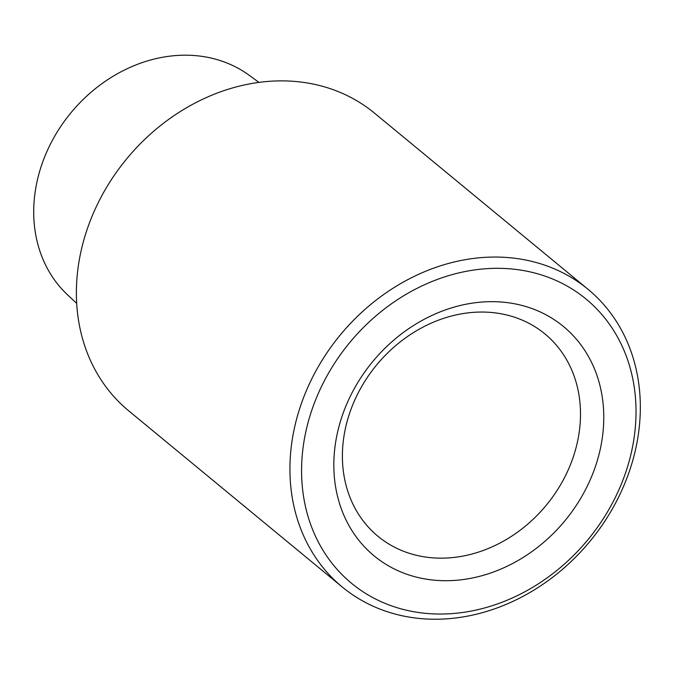 <?xml version="1.0" encoding="UTF-8"?>
<svg xmlns="http://www.w3.org/2000/svg" width="674" height="674" viewBox="0 0 674 674"><rect width="100%" height="100%" fill="white"/><g stroke="black" fill="none" stroke-linecap="round" stroke-linejoin="round"><path stroke-width="1.01" d="M342.291 587.037L128.742 410.862A193.025 161.962 -50.5 0 1 81.327 249.843A193.025 161.962 -50.5 0 1 203.548 98.842A193.025 161.962 -50.5 0 1 374.415 113.072L587.964 289.247A193.025 161.962 129.5 0 0 417.096 275.017A193.025 161.962 129.5 0 0 294.875 426.019A193.025 161.962 129.5 0 0 342.291 587.037A193.025 161.962 129.5 0 0 513.158 601.267A193.025 161.962 129.5 0 0 635.38 450.266A193.025 161.962 129.5 0 0 587.964 289.247M306.299 429.608A184.255 154.599 -50.5 0 1 584.274 297.605A184.255 154.599 -50.5 0 1 515.854 596.33A184.255 154.599 -50.5 0 1 306.299 429.608M500.689 301.977A148.718 124.783 129.5 0 0 339.275 502.694A148.718 124.783 129.5 0 0 566.463 518.87A148.718 124.783 129.5 0 0 500.689 301.977M433.323 557.887A131.169 110.064 -50.5 0 1 377.971 536.285A131.169 110.064 -50.5 0 1 357.405 394.501A131.169 110.064 -50.5 0 1 489.568 312.323A131.169 110.064 -50.5 0 1 544.921 333.925A131.169 110.064 -50.5 0 1 565.486 475.709A131.169 110.064 -50.5 0 1 433.323 557.887M76.676 303.317L68.04 295.313A142.686 119.728 -50.5 0 1 37.365 180.11A142.686 119.728 -50.5 0 1 249.431 75.437L258.934 82.397"/></g></svg>
